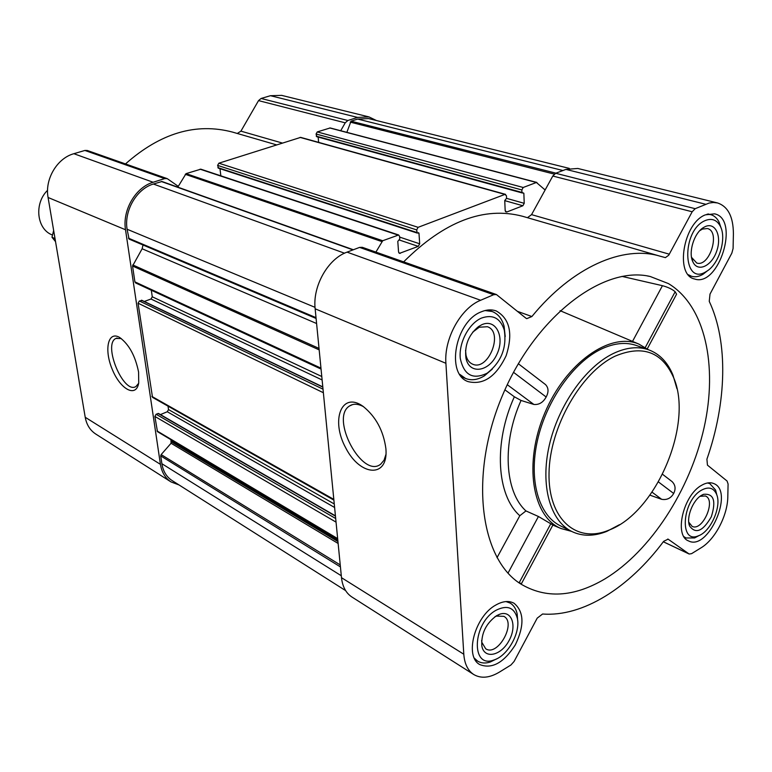 <?xml version="1.0" encoding="UTF-8"?>
<svg xmlns="http://www.w3.org/2000/svg" width="772" height="772" viewBox="0 0 772 772"><rect width="100%" height="100%" fill="white"/><g stroke="black" fill="none" stroke-linecap="round" stroke-linejoin="round"><path stroke-width="1.16" d="M138.651 383.308L135.959 386.502C123.588 394.733 102.56 344.293 115.896 338.445L121.233 338.541M605.084 578.807C573.847 597.316 545.601 598.956 520.367 583.738C479.537 557.924 469.115 473.805 502.591 395.158C535.672 316.346 603.27 265.201 650.236 276.501L668.417 283.585C705.183 305.587 718.018 365.658 704.045 427.833C689.985 490.104 650.661 551.121 605.084 578.807M550.841 523.667L519.209 582.677L521.428 583.709L552.897 525.008L538.431 516.497L525.954 510.929L519.826 515.715L497.014 557.693M649.947 495.17L661.652 499.31C666.883 500.208 670.887 498.268 673.676 493.472C675.954 488.888 675.404 484.922 672.045 481.574L671.351 481.033M647.264 348.886L676.581 294.171L675.153 291.758C672.248 289.201 668.012 287.184 662.444 285.688L621.962 276.386M504.917 389.831L514.345 396.779L521.042 400.456L533.867 404.451C539.049 404.933 543.15 402.453 546.151 397.001C548.834 391.973 548.622 387.833 545.505 384.572L544.8 384.022M521.042 400.456C501.79 443.196 504.666 491.783 525.954 510.929M571.502 531.348L560.954 528.502C532.111 516.7 523.406 463.075 544.8 413.001C565.808 362.763 610.334 331.632 638.898 344.1L648.287 349.687M481.197 311.859C455.19 321.451 445.579 374.246 468.131 381.629C483.446 385.257 496.116 376.62 506.133 355.728C513.187 333.658 509.877 318.72 496.193 310.923C491.561 309.282 486.563 309.591 481.197 311.859M705.454 214.828C683.345 222.819 674.68 275.083 694.491 278.962C718.848 287.773 740.232 219.026 714.582 213.834L705.454 214.828M701.844 485.173C683.374 494.707 673.724 535.71 688.547 540.921C708.281 551.507 734.741 491.011 713.666 483.523C710.192 482.114 706.255 482.664 701.844 485.173M496 604.939C474.934 616.008 464.059 656.47 479.788 664.576C492.005 669.353 503.865 662.762 515.368 644.803C524.555 625.542 524.111 611.694 514.036 603.241C508.922 600.51 502.91 601.07 496 604.939M480.618 300.269L493.636 294.711L496.415 294.537L525.877 318.141L526.774 318.653L531.889 316.53C572.506 266.803 623.342 244.898 660.176 256.217L665.406 257.626L668.745 255.185L692.175 211.769L695.186 208.691L709.13 203.046L713.434 202.486L717.516 202.949C728.015 206.462 733.313 216.768 733.4 233.848L733.091 248.478L731.837 253.158L710.008 294.093L709.246 301.36C728.459 342.073 726.664 402.704 706.911 459.186L707.451 465.14L727.07 481.024L728.083 484.005L727.813 496.657C727.668 515.435 715.113 539.483 701.005 547.85L691.567 553.669L689.145 554.016L668.098 539.155L663.64 541.336C629.257 587.588 582.889 617.117 542.6 614.001L537.206 618.14L514.113 661.43L510.929 665.001L499.387 672.113C489.573 677.97 481.014 678.762 473.718 674.506C467.832 670.598 464.522 663.843 463.798 654.231L445.907 363.294C443.9 338.657 460.816 308.086 480.618 300.269L347.053 252.135L359.588 247.397L362.3 247.31L496.415 294.537M179.065 484.97L171.017 481.921L95.718 434.018C90.092 430.322 86.589 424.745 85.219 417.276L48.076 197.487C44.602 179.316 57.089 158.192 73.861 153.705L84.881 150.453L87.313 150.492L167.196 178.621L178.284 186.341L186.062 173.632L200.845 169.174L398.661 234.977L399.578 236.406L399.771 239.002L397.792 241.404L398.564 251.971L399.462 253.37L418.25 246.374L399.288 239.995M125.479 163.934C160.344 133.064 196.03 122.449 232.546 132.099L276.53 144.866M340.722 130.719L345.219 122.825L347.873 120.5L357.581 117.421L369.026 116.929L281.606 95.361L270.47 95.699L261.081 98.469L258.533 100.611L240.922 131.143L237.274 133.469M403.64 261.872C444.354 221.352 483.976 206.153 522.499 216.256L660.176 256.217M418.25 246.374L419.688 243.798L418.984 233.308L418.627 232.739L417.189 233.067L416.658 229.911L418.106 227.325L504.927 194.409L506.461 195.789L506.567 198.288L504.743 200.537L505.178 210.688L506.702 212.039L522.876 205.757L524.227 203.316L523.85 193.241L521.94 192.421L521.853 189.941L523.204 187.48L536.405 182.481L545.119 189.989L531.551 214.635L527.45 217.694M375.896 252.106L382.7 240.739L398.661 234.977M316.858 136.654L316.057 134.01L317.253 131.925L330.184 127.949L536.897 182.443M220.84 175.833L219.981 168.692M218.544 168.122L217.607 165.391L218.862 163.201L300.665 137.377L505.592 194.37M318.633 142.376L318.141 137.078M129.088 239.088L316.095 318.46L129.088 239.088L127.09 229.236C123.935 210.688 136.673 188.87 153.367 184.025L161.995 181.507L353.373 249.752M321.046 369.074L135.669 282.967L134.897 281.857L132.552 266.022L142.135 248.767L143.003 244.994M333.89 500.131L152.509 397.368L138.072 303.213L139.356 300.983L142.038 300.578M157.469 431.654L337.711 539.174L157.469 431.654L154.873 416.426L156.118 414.246L158.482 413.454L335.424 515.841M345.624 590.609L171.992 480.483C166.491 476.864 163.124 471.277 161.888 463.721L160.73 455.905L161.155 454.592L171.066 443.253L170.95 439.702M346.85 132.34L351.048 121.175L357.716 119.062L368.649 118.589L569.302 168.392M369.026 116.929L376.418 120.519M171.017 481.921C165.256 478.138 161.734 472.281 160.431 464.358L125.518 229.757C122.188 210.274 135.582 187.335 153.126 182.26L164.668 178.602L167.196 178.621M138.574 372.027L138.728 382.854C136.335 398.082 120.471 389.609 112.326 369.527C103.815 349.658 108.022 330.242 119.824 337.586C129.088 344.505 135.341 355.979 138.574 372.027M177.821 187.152L178.284 186.341M160.451 414.593L167.283 411.746L168.518 409.575L168.026 406.168M144.287 301.466L150.984 299.015L152.267 296.786L151.322 290.243M545.119 189.989L552.791 176.035L555.676 173.266L565.915 169.396L577.784 168.46L717.516 202.949M473.718 674.506L351.878 596.988C345.952 593.079 342.488 586.643 341.485 577.678L315.15 308.8C312.457 286.209 327.984 258.774 347.053 252.135M385.903 448.715L385.923 448.937C388.412 478.428 360.283 476.488 345.76 447.953C330.426 420.122 341.562 390.893 363.043 406.333C375.848 416.61 383.472 430.737 385.903 448.715M571.849 531.512L560.356 525.819C538.644 515.262 528.482 479.981 537.505 440.223C546.422 400.485 573.519 362.232 601.349 349.05C614.222 343.048 625.957 341.871 636.562 345.547L648.654 349.812C638.068 346.155 626.324 347.361 613.431 353.451C585.552 366.797 558.32 405.406 549.259 445.444C540.111 485.501 550.166 520.975 571.849 531.512C582.358 536.511 594.015 536.463 606.802 531.387L619.501 524.68M508.024 573.104L538.431 516.497M645.286 347.477L675.153 291.758M632.519 341.398L662.444 285.688M507.272 384.697L533.867 404.451M513.505 372.307L546.151 397.001M658.458 481.96L673.676 493.472M652.051 492.179L661.652 499.31M676.957 388.76L672.914 374.98C667.645 362.261 659.558 353.875 648.654 349.812M615.197 356.114C581.075 372.172 549.654 427.186 549.027 473.024C547.975 519.054 576.366 543.72 608.625 530.248C656.181 512.994 694.134 423.21 673.377 377.083C661.865 351.743 642.468 344.756 615.197 356.114M385.99 454.312L384.06 460.17L380.731 464.146C362.261 479.238 329.654 417.748 349.591 405.937C353.441 403.438 358.131 403.717 363.651 406.767M474.346 658.169L477.598 661.102C481.217 663.283 485.463 663.582 490.345 661.98L496.589 658.892M517.703 620.997L517.153 613.904C516.034 608.78 513.669 605.152 510.051 603.019L505.988 601.571M496.261 610.16C472.3 622.908 470.544 669.353 493.993 659.963C507.783 655.872 520.801 632.422 517.298 618.15C514.191 607.458 507.185 604.785 496.261 610.16M496.541 615.718C486.042 623.438 481.139 633.455 481.815 645.778C483.938 659.375 500.681 656.113 508.864 640.924C517.443 625.976 511.778 609.504 499.387 614.358L496.541 615.718M459.716 374.314L465.555 378.454C471.46 380.779 477.743 379.901 484.411 375.829L492.314 369.084M505.226 336.573L504.097 326.267C502.032 318.74 498.036 313.818 492.14 311.492L485.019 310.547M481.516 318.064C468.797 323.429 458.471 343.144 460.324 358.633C463.991 375.182 472.927 380.036 487.142 373.185C501.25 362.126 506.953 347.747 504.27 330.059C500.372 318.141 492.787 314.146 481.516 318.064M481.844 324.694L478.515 326.585C468.585 334.865 464.406 345.412 465.97 358.198C469.231 374.748 488.84 372.085 496.801 354.531C505.293 337.287 496.029 318.17 481.844 324.694M688.277 274.707L691.567 276.299C695.157 277.312 698.959 276.646 702.964 274.311L708.078 270.316M721.125 228.145L719.089 222.143C717.034 218.09 714.206 215.581 710.587 214.606L706.882 214.278M705.376 220.502C681.01 230.133 682.496 287.087 706.255 271.532C718.886 264.69 727.031 238.48 720.286 226.177C716.87 219.885 711.9 217.994 705.376 220.502M705.299 226.572L703.427 227.576C694.047 233.057 688.084 252.502 692.88 261.833C697.647 272.603 711.552 266.272 716.628 251.325C722.061 236.521 715.538 221.844 705.299 226.572M683.973 536.694L685.999 537.987L694.626 537.939L699.229 535.459M716.879 495.132L715.586 490.046L709.806 483.61L707.49 482.973M701.777 490.027C682.014 500.468 678.974 544.453 698.322 535.836C710.742 531.84 721.994 506.114 716.541 494.205C713.598 487.817 708.677 486.418 701.777 490.027M701.709 495.209C692.928 499.938 685.999 517.539 689.579 525.993C695.707 534.369 702.954 531.29 711.33 516.748C716.339 500.71 713.704 493.25 703.437 494.35L701.709 495.209M481.622 640.471L481.834 642.323L485.694 648.769C497.718 657.059 516.767 622.859 503.827 616.326L496.512 616.085L494.852 616.818M688.749 522.152L692.098 526.35C702.52 531.908 716.493 499.966 705.386 495.981L700.059 496.319M691.529 257.337L696.73 263.011C709.613 267.575 720.836 231.31 707.355 228.541L702.385 229.081L699.731 230.703M465.564 350.227L465.998 355.197C467.031 359.704 469.212 362.686 472.551 364.143C488.338 371.554 504.019 332.076 487.402 326.73L479.258 327.222L472.744 332.134M47.565 190.317C34.026 203.325 36.612 228.676 51.801 234.775L52.496 235.093M55.536 241.646L51.985 237.236L53.654 230.481M51.985 237.236L55.034 238.635M514.345 396.779C493.376 442.858 496.637 495.421 519.826 515.715M504.927 194.409L300.038 137.397M418.106 227.325L218.862 163.201M397.831 235.006L200.064 169.184M382.7 240.739L186.062 173.632M352.997 249.896L161.309 181.497M344.524 253.206L153.367 184.025M523.204 187.48L317.253 131.925M536.405 182.481L329.712 127.959M319.174 349.88L132.552 266.022M320.959 368.138L134.897 281.857M323.362 392.716L138.072 303.213M333.813 499.378L151.901 396.432M336.042 522.123L154.873 416.426M337.663 538.615L157.025 430.94M340.433 566.909L160.73 455.905M341.292 575.748L161.888 463.721M84.881 150.453L164.668 178.602M73.861 153.705L153.126 182.26M240.922 131.143L282.311 143.032M258.533 100.611L345.219 122.825M261.081 98.469L347.873 120.5M270.47 95.699L357.581 117.421M85.219 417.276L160.431 464.358M48.076 197.487L125.518 229.757M555.927 173.169L351.048 121.175M562.942 170.525L357.716 119.062M316.009 317.649L128.413 238.143M315.024 307.343L127.09 229.236M545.36 189.545L544.356 189.275M554.306 174.115L350.208 122.121M340.24 564.94L161.155 454.592M338.136 543.459L171.066 443.253M337.943 541.539L171.49 441.941M337.837 540.477L171.355 440.995M335.685 518.514L156.118 414.246M335.453 516.15L158.028 413.445M334.614 507.484L167.283 411.746M334.266 503.962L168.518 409.575M323.024 389.185L139.356 300.983M322.812 387.1L141.353 300.25M322.117 379.959L150.984 299.015M321.779 376.514L152.267 296.786M319.029 348.404L132.774 264.931M316.588 323.516L142.135 248.767M381.812 241.568L185.261 174.308M400.311 253.341L398.815 252.82M419.688 243.798L399.635 237.091M418.984 233.308L417.835 232.932M416.832 232.497L217.878 167.62M416.658 229.911L217.607 165.391M521.853 189.941L316.057 134.01M521.94 192.421L316.259 136.161M523.85 193.241L522.673 192.913M524.227 203.316L506.567 198.356M522.876 205.757L504.753 200.633M506.702 212.039L505.486 211.682M359.588 247.397L493.636 294.711M517.52 311.377L531.889 316.53M531.551 214.635L669.343 254.21M552.791 176.035L692.175 211.769M555.676 173.266L695.186 208.691M565.915 169.396L705.598 204.242M663.322 541.761L688.875 553.852M667.78 539.039L668.388 539.329M341.485 577.678L463.798 654.231M315.15 308.8L445.907 363.294M115.896 338.445L117.045 338.011M518.051 582.127L520.367 583.738M647.467 275.971L650.236 276.501M638.898 344.1L560.057 310.662M560.954 528.502L552.848 525.095M322.792 386.878L141.768 300.26M417.189 233.067L218.244 168.122M522.287 192.981L316.617 136.663M663.302 541.78L689.145 554.016M518.311 363.718L545.505 384.572M662.569 474.307L672.045 481.574M673.377 377.083L672.914 374.98M608.625 530.248L606.802 531.387M349.591 405.937L352.64 404.567M475.031 659.5L477.598 661.102M507.436 601.533L510.051 603.019M517.298 618.15L517.153 613.904M493.993 659.963L490.345 661.98M461.55 376.765L465.555 378.454M488.039 309.997L492.14 311.492M504.27 330.059L504.097 326.267M487.142 373.185L484.411 375.829M689.029 275.546L691.567 276.299M708.001 213.95L710.587 214.606M720.286 226.177L719.089 222.143M706.255 271.532L702.964 274.311M684.291 537.196L685.999 537.987M708.069 482.876L709.806 483.61M716.541 494.205L715.586 490.046M698.322 535.836L694.626 537.939M481.834 642.323L481.815 645.778M496.512 616.085L499.387 614.358M688.894 522.586L689.579 525.993M700.474 496.145L703.437 494.35M692.021 258.543L692.88 261.833M700.831 229.921L703.427 227.576M465.998 355.197L465.97 358.198M476.469 328.795L478.515 326.585"/></g></svg>
